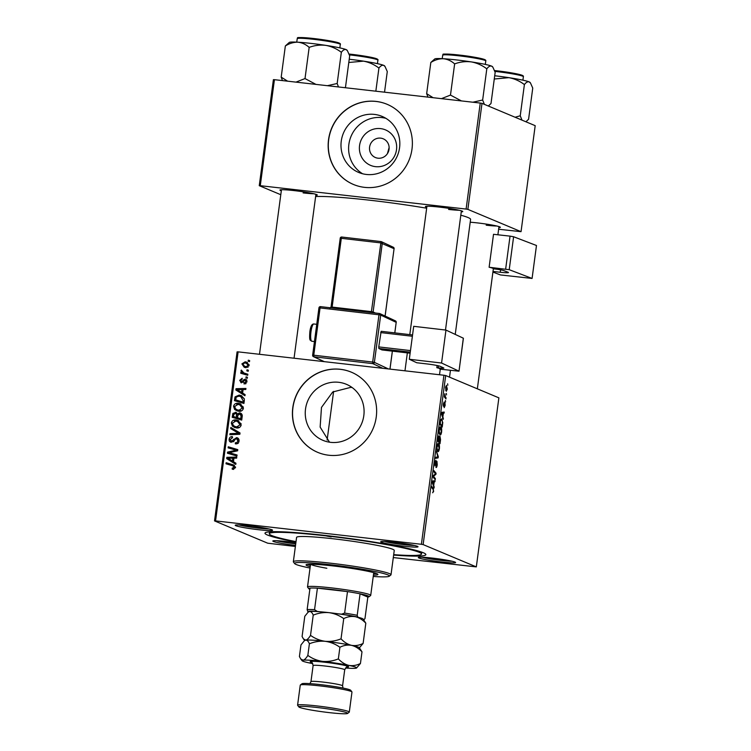 <?xml version="1.0" encoding="UTF-8"?>
<svg xmlns="http://www.w3.org/2000/svg" width="751" height="751" viewBox="0 0 751 751"><rect width="100%" height="100%" fill="white"/><g stroke="black" fill="none" stroke-linecap="round" stroke-linejoin="round"><path stroke-width="1.13" d="M375.491 166.656A19.244 18.531 112.7 0 1 359.56 145.534A19.244 18.531 112.7 0 1 380.569 128.609A19.244 18.531 112.7 0 1 396.5 149.731A19.244 18.531 112.7 0 1 375.491 166.656M380.644 138.137A10.148 9.772 -67.3 0 0 375.387 157.522A10.148 9.772 -67.3 0 0 388.774 150.632A10.148 9.772 -67.3 0 0 380.644 138.137M389.131 147.534L387.422 153.636M374.42 114.405A30.369 29.251 -67.3 0 0 342.08 137.058A30.369 29.251 -67.3 0 0 358.668 172.448A30.369 29.251 -67.3 0 0 366.404 174.457A30.369 29.251 -67.3 0 0 398.743 151.815A30.369 29.251 -67.3 0 0 382.156 116.424A30.369 29.251 -67.3 0 0 374.42 114.405M385.845 118.301A30.369 29.251 -67.3 0 0 382.034 117.607A30.369 29.251 -67.3 0 0 350.332 138.193A30.369 29.251 -67.3 0 0 362.592 173.763M376.007 101.404A43.474 41.868 -67.3 0 0 329.717 133.809A43.474 41.868 -67.3 0 0 353.458 184.464A43.474 41.868 -67.3 0 0 364.535 187.356A43.474 41.868 -67.3 0 0 410.816 154.941A43.474 41.868 -67.3 0 0 387.075 104.286A43.474 41.868 -67.3 0 0 376.007 101.404M387.15 104.314A43.474 41.868 -67.3 0 0 376.148 101.46A43.474 41.868 -67.3 0 0 329.877 133.838A43.474 41.868 -67.3 0 0 353.533 184.493M329.511 442.189L320.142 427.084L321.475 407.427L332.712 391.994L350.755 387.356L352.153 387.554M330.665 442.348A30.369 29.251 112.7 0 1 322.921 440.33A30.369 29.251 112.7 0 1 306.342 404.939A30.369 29.251 112.7 0 1 338.673 382.297A30.369 29.251 112.7 0 1 346.418 384.315A30.369 29.251 112.7 0 1 362.996 419.706A30.369 29.251 112.7 0 1 330.665 442.348M340.259 369.285A43.474 41.868 -67.3 0 0 293.979 401.701A43.474 41.868 -67.3 0 0 317.711 452.355A43.474 41.868 -67.3 0 0 328.788 455.237A43.474 41.868 -67.3 0 0 375.078 422.822A43.474 41.868 -67.3 0 0 351.337 372.167A43.474 41.868 -67.3 0 0 340.259 369.285M351.412 372.205A43.474 41.868 -67.3 0 0 340.4 369.342A43.474 41.868 -67.3 0 0 294.129 401.719A43.474 41.868 -67.3 0 0 317.786 452.384M441.626 561.992A18.841 1.371 7.6 0 1 418.345 557.458A18.841 1.371 7.6 0 1 432.285 558.077A18.841 1.371 7.6 0 1 455.585 562.424A18.841 1.371 7.6 0 1 441.626 561.992M422.09 557.233A17.386 1.267 -172.4 0 0 441.457 560.415A17.386 1.267 -172.4 0 0 452.036 561.222M295.519 545.404A18.841 1.371 7.6 0 1 272.876 540.936A18.841 1.371 7.6 0 1 286.807 541.555A18.841 1.371 7.6 0 1 295.866 542.757M276.612 540.711A17.386 1.267 -172.4 0 0 295.725 543.865M258.56 529.718A18.841 1.371 7.6 0 1 235.279 525.174A18.841 1.371 7.6 0 1 249.219 525.794A18.841 1.371 7.6 0 1 272.529 530.14A18.841 1.371 7.6 0 1 258.56 529.718M239.025 524.949A17.386 1.267 -172.4 0 0 258.391 528.131A17.386 1.267 -172.4 0 0 268.98 528.939M404.038 546.23A18.841 1.371 7.6 0 1 380.757 541.696A18.841 1.371 7.6 0 1 394.688 542.316A18.841 1.371 7.6 0 1 417.997 546.662A18.841 1.371 7.6 0 1 404.038 546.23M384.493 541.462A17.386 1.267 -172.4 0 0 403.869 544.653A17.386 1.267 -172.4 0 0 414.449 545.461M426.784 207.285A18.841 1.371 7.6 0 1 425.479 206.478A18.841 1.371 7.6 0 1 439.419 207.098A18.841 1.371 7.6 0 1 462.729 211.444A18.841 1.371 7.6 0 1 461.255 211.885M281.315 190.763A18.841 1.371 7.6 0 1 280.01 189.956A18.841 1.371 7.6 0 1 293.951 190.585A18.841 1.371 7.6 0 1 317.251 194.922A18.841 1.371 7.6 0 1 315.786 195.363M470.21 222.212A18.841 1.371 7.6 0 1 477.007 222.859A18.841 1.371 7.6 0 1 500.316 227.206A18.841 1.371 7.6 0 1 498.842 227.647M295.969 542.034A81.146 5.905 7.6 0 1 265.263 532.769A81.146 5.905 7.6 0 1 325.296 535.454A81.146 5.905 7.6 0 1 425.704 554.172A81.146 5.905 7.6 0 1 393.637 555.064M455.237 334.411L470.586 219.414A81.146 5.905 -172.4 0 0 460.814 215.208M426.662 208.215A81.146 5.905 -172.4 0 0 370.027 200.245A81.146 5.905 -172.4 0 0 315.627 196.546M443.935 375.247L445.69 375.547L423.132 544.588L421.386 544.287L443.935 375.247L238.114 351.862L215.556 520.903L214.523 520.903L267.713 543.198L295.378 546.456M214.523 520.903L237.081 351.862L238.114 351.862M423.132 544.588L476.322 566.892L393.299 557.571M440.433 426.934L440.734 426.972C441.541 427.281 441.832 428.943 441.616 431.956C441.203 434.219 440.687 435.214 440.067 434.942L439.138 433.102L439.157 429.966C439.579 427.629 440.105 426.634 440.734 426.972L440.574 426.925M442.883 416.721L443.259 419.368L441.363 413.66L441.532 412.383L444.235 412.064L444.094 413.116L443.362 413.163L442.883 416.721L442.358 416.664M433.712 491.163L432.67 492.797L433.43 490.976L433.139 489.408L431.515 487.455L431.656 486.404L433.336 488.413L433.402 491.135M435.768 461.321L435.176 464.925L436.922 461.264L437.242 464.719C436.932 466.812 436.509 467.723 435.974 467.469L436.96 464.522L436.547 462.494L435.054 465.977L434.763 462.888L435.88 460.269L435.824 461.349L435.101 461.236L435.683 461.311M436.81 462.316L436.096 462.438M435.214 464.935L434.66 464.878L435.449 464.634M436.359 451.135L438.293 456.57L438.115 457.894L435.392 458.373L435.533 457.321L437.871 456.918L436.359 451.135M438.209 443.606L438.509 443.634C439.316 443.954 439.607 445.615 439.391 448.619C438.978 450.891 438.462 451.886 437.842 451.604L436.913 449.765L436.932 446.629C437.354 444.301 437.88 443.297 438.509 443.634L438.359 443.597M447.624 383.808L447.812 385.244L447.624 383.808M445.69 375.547L498.88 397.852L476.322 566.892M440.03 436.472L440.546 439.701L440.011 443.719L437.72 440.968L438.293 437.026L439.044 435.89L439.476 437.523L440.077 436.472M433.731 485.353L434.097 488L432.21 482.292L432.379 481.015L435.073 480.696L434.932 481.748L434.2 481.795L433.731 485.353L433.205 485.296M433.965 476.894L435.355 478.603L435.214 479.664L432.923 476.894L433.074 475.796L435.589 473.815L433.646 471.525L433.787 470.473L436.068 473.224L435.927 474.322L433.411 476.312L433.965 476.894L432.942 476.772M444.273 406.591L444.836 403.794L443.569 406.432L443.334 404.029L444.207 401.888L443.832 405.324L444.949 402.743L445.155 405.427L444.198 407.652L444.273 406.601M444.789 403.794L444.292 403.907M443.25 405.324L443.832 405.324M442.78 422.447L442.236 427.047L439.945 424.296L440.48 420.532L441.776 418.739L442.461 422.409M446.413 385.413L447.324 389.159L446.263 391.327L445.54 387.544L446.516 385.404M446.338 393.449L446.526 394.876L446.338 393.449M445.465 397.016L445.991 398.912L444.32 396.913L444.78 393.74L445.465 397.016L444.329 396.885M445.399 400.48L445.587 401.916L445.399 400.48M247.426 377.246L247.286 378.288L245.924 377.913L246.075 376.852L247.426 377.246M248.365 370.215L248.224 371.257L246.863 370.881L247.013 369.821L248.365 370.215M243.408 408.337C242.695 410.6 241.137 411.586 238.743 411.295L234.612 409.436L233.542 406.291C234.284 403.963 235.88 402.968 238.339 403.325L240.32 403.822L243.408 408.337M245.108 394.622L244.957 395.749L235.852 389.985L236.021 388.708L245.934 388.445L245.793 389.487L243.099 389.525L242.62 393.083L245.108 394.622M234.331 413.961L236.715 412.834L235.279 412.224L237.476 413.876L239.607 412.853C241.381 413.181 242.263 414.252 242.244 416.082L241.709 420.1L232.2 417.293L232.894 413.36L236.171 412.449M238.912 414.477L241.043 413.454L239.607 412.853L240.442 413.069M240.001 432.942L239.822 434.275L229.881 434.707L230.022 433.656L238.536 433.289L230.698 428.586L230.848 427.46L240.001 432.942M234.425 465.338L233.11 464.785L235.514 467.544L233.092 469.356L232.209 469.159L232.228 468.098L234.378 467.347L232.735 465.77L226.004 463.789L226.145 462.729L233.796 465.019M235.523 467.009L232.735 465.77M237.053 454.984L236.912 456.045L227.412 453.219L227.553 452.121L236.199 450.187L228.126 447.859L228.266 446.798L237.776 449.605L237.626 450.703L228.999 452.656L237.053 454.984M421.386 544.287L215.556 520.903M235.955 463.254L235.805 464.381L226.689 458.617L226.858 457.34L236.781 457.077L236.64 458.119L233.936 458.157L233.467 461.715L235.955 463.254M230.576 440.818L231.355 442.32C229.712 442.001 228.971 440.968 229.149 439.222C229.496 437.42 230.566 436.547 232.359 436.613L232.538 437.692L230.285 439.382L231.439 441.269L236.593 437.626C238.396 438.021 239.212 439.175 239.034 441.1C238.649 443.193 237.41 444.094 235.326 443.832L235.354 442.771L236.818 442.668L237.907 440.903L236.556 438.678L235.664 438.856L233.645 441.381L230.548 442.114M239.025 439.879L236.556 438.678M232.876 441.879L231.036 441.175L233.796 441.579M236.03 438.706L238.039 438.227L237.419 437.833M241.184 425C240.47 427.263 238.912 428.258 236.518 427.967L232.388 426.108L231.317 422.963C232.059 420.626 233.655 419.64 236.114 419.987L238.095 420.494L241.184 425M241.418 382.785L239.7 380.363L242.16 378.241L242.151 379.293L240.573 380.513L241.4 381.724L245.23 379.114L246.948 381.808L244.084 384.014L244.103 382.954L246.075 381.658L245.164 380.166L240.836 382.635M246.957 380.87L245.164 380.166M242.845 382.325L241.165 381.658L243.427 382.287M244.328 400.461L243.934 403.428L234.425 400.63L235.054 396.866L239.212 395.092L241.259 395.608L244.31 398.819L244.328 400.461M249.116 365.54L245.971 367.699L244.197 367.258L241.897 363.888L245.183 361.794L246.816 362.207L249.116 365.54M247.83 374.233L247.689 375.293L240.771 373.256L240.911 372.196L242.348 372.627L240.977 370.759L241.334 370.083L243.859 372.956L247.83 374.233M249.651 360.583L249.51 361.625L248.149 361.25L248.299 360.18L249.651 360.583M480.255 103.056L482.001 103.366L467.864 209.379L466.108 209.069L480.255 103.056L274.425 79.681L260.278 185.694L259.255 185.685L280.79 194.716M259.255 185.685L273.392 79.672L274.425 79.681M467.864 209.379L521.044 231.674L498.636 229.243M521.044 231.674L535.191 125.67L482.001 103.366M466.108 209.069L260.278 185.694M448.591 209.435A17.386 1.267 -172.4 0 0 459.171 210.252M303.122 192.913A17.386 1.267 -172.4 0 0 313.702 193.73M486.188 225.197A17.386 1.267 -172.4 0 0 496.768 226.013M228.867 453.651L228.989 452.722L227.553 452.121M229.75 452.543L237.635 450.797M237.494 450.731L236.199 450.187M229.581 448.291L229.703 447.399L228.266 446.798M229.703 447.399L237.748 449.774M237.034 455.153L228.999 452.656M235.842 464.099L226.689 458.617M228.126 459.218L228.229 458.448M228.257 458.27L226.858 457.34M228.295 457.95L236.696 457.716M229.703 459.302L232.406 461.02L232.782 458.176L227.816 458.241L229.703 459.302M233.495 461.48L232.406 461.02M233.871 458.636L232.782 458.176M233.655 469.375L233.664 468.708L232.228 468.098M233.664 468.708L233.063 468.295M235.467 467.807L234.378 467.347M227.459 464.221L227.581 463.339L226.145 462.729M227.581 463.339L234.472 465.367M236.781 443.803L235.354 442.771M236.79 443.381L235.664 442.818M237.1 443.419L238.255 443.268M238.076 443.193L236.818 442.668M238.996 441.353L237.907 440.903M230.257 439.682L229.149 439.222M231.834 437.673L232.547 437.335M233.552 441.475L232.359 440.978M231.411 434.641L230.022 433.656M231.458 434.256L239.982 433.89L230.698 428.586M239.879 433.843L238.536 433.289M232.134 429.187L232.256 428.305M235.072 427.685L232.388 426.108M233.833 426.709L232.772 424.719M232.434 423.423L231.317 422.963M234.481 421.067L237.551 420.588L236.114 419.987M237.551 420.588L238.762 420.832M241.127 423.761L238.987 422.053L235.87 421.02L232.453 423.123L233.251 425.366L234.819 426.465L236.706 426.934L240.057 424.794L237.551 421.452M234.819 426.465L239.4 427.497M238.142 427.535L236.706 426.934M241.146 425.254L240.057 424.794M233.664 417.725L233.796 416.711M233.936 413.801L232.894 413.36M238.292 414.223L237.476 413.876M242.254 415.331L239.438 413.885L237.823 415.556L237.532 417.772L240.742 418.711L241.09 415.725L239.438 413.885M237.532 417.772L241.831 419.218M237.992 414.777L236.621 413.876M237.907 414.608L235.185 413.275L233.692 414.777L233.458 416.57L237.87 417.913M233.458 416.57L236.415 417.443L236.471 414.008L235.185 413.275M237.86 418.044L236.415 417.443M241.831 419.171L240.742 418.711M242.235 416.204L241.09 415.725M245.53 383.883L244.103 382.954M245.539 383.554L246.056 383.583M246.919 382.015L246.075 381.658M241.634 382.794L241.118 381.639M240.564 380.729L239.7 380.363M243.061 382.128L241.991 381.686M245.22 380.175L243.868 379.499M245.305 380.1L246.666 379.715M244.995 395.467L235.852 389.985M237.288 390.586L237.391 389.816M237.41 389.638L236.021 388.708M237.457 389.318L245.849 389.084M238.856 390.67L241.559 392.388L241.935 389.544L236.978 389.619L238.856 390.67M242.657 392.848L241.559 392.388M243.033 390.004L241.935 389.544M235.889 401.053L236.021 400.039M236.124 397.307L235.054 396.866M237.691 396.134L240.649 395.693L239.212 395.092M240.649 395.693L241.916 395.937M244.319 398.856L242.207 397.166L239.015 396.124L236.218 397.091L235.683 399.898L242.967 402.048L243.146 400.705L240.771 396.566M235.683 399.898L244.056 402.545M244.056 402.498L242.967 402.048M244.235 401.165L243.146 400.705M237.297 411.013L234.612 409.436M236.049 410.037L234.997 408.046M234.659 406.76L233.542 406.291M236.706 404.395L239.776 403.925L238.339 403.325M239.776 403.925L240.987 404.16M243.352 407.098L241.212 405.38L238.095 404.348L234.678 406.451L235.476 408.704L237.034 409.793L238.931 410.262L242.282 408.131L239.776 404.78M237.034 409.793L241.625 410.825M240.367 410.863L238.931 410.262M243.371 408.582L242.282 408.131M244.957 367.511L243.371 365.54M242.761 364.254L241.897 363.888M244.366 362.808L246.619 362.395L245.183 361.794M246.619 362.395L247.483 362.555M249.069 364.582L245.033 362.836L242.78 364.028L244.573 366.281L245.999 366.648L248.234 365.427L246.347 363.174M244.573 366.281L248.074 367.267M247.436 367.248L245.999 366.648M249.079 365.784L248.234 365.427M248.346 370.374L247.013 369.821M242.235 373.688L242.357 372.806L240.911 372.196M242.357 372.806L243.784 373.238L242.348 372.627M243.784 373.238L242.77 372.346M242.085 371.219L240.977 370.759M243.859 372.956L247.811 374.392M247.408 377.415L246.075 376.852M249.632 360.743L248.299 360.18M437.824 440.199L438.837 441.09L439.194 437.655L438.331 436.857L438.837 436.922M437.72 440.959L438.837 441.09M438.058 438.415L438.124 440.236M438.913 436.932L438.368 438.443M437.983 441.288L439.879 442.339L439.908 437.514M438.753 442.208L439.879 442.339M439.1 439.166L439.11 441.41M440.002 437.523L439.401 439.204M436.829 448.985L438.096 450.6L437.063 450.478L437.993 450.572L439.11 448.422L438.349 444.667L437.439 444.545M436.913 446.751L437.213 449.032M438.349 444.667L437.223 446.789M437.711 456.495L438.293 456.57M435.496 457.603L438.115 457.894M436.162 462.24L436.735 462.306L436.162 462.24M434.66 464.907L435.758 465.029M432.21 488.291L433.336 488.413M433.702 486.808L434.247 486.873M432.323 481.447L434.932 481.748M432.304 481.579L434.2 481.795M432.951 482.959L433.515 484.658L433.89 481.813L432.548 481.907L432.951 482.959L432.407 482.893M432.97 484.592L433.515 484.658M432.257 481.879L433.205 481.907L432.266 481.804M432.294 481.635L433.89 481.813M434.238 478.481L435.355 478.603M434.923 473.092L436.068 473.224M434.942 474.21L435.927 474.322M433.196 475.683L434.2 475.796M442.865 418.176L443.409 418.241M441.475 412.815L444.094 413.116M441.457 412.947L443.362 413.163M442.104 414.327L442.668 416.026L443.052 413.181L441.701 413.275L442.104 414.327L441.569 414.261M442.132 415.96L442.668 416.026M441.419 413.247L442.367 413.275L441.428 413.172M441.447 413.003L443.052 413.181M440.048 423.526L442.104 425.667L442.283 424.334C442.592 421.536 442.367 420.025 441.616 419.771L440.724 419.649M440.978 425.545L442.104 425.667M440.443 420.71L440.349 423.564M441.616 419.771L440.771 420.748M439.053 432.313L440.321 433.928L439.288 433.815L440.217 433.9L441.325 431.75L440.565 427.995L439.664 427.882M439.138 430.088L439.438 432.36M440.565 427.995L439.438 430.116M445.521 387.657L446.46 390.304L445.578 390.201L446.376 390.276L447.098 389.056L446.488 386.474L445.775 386.38M446.488 386.474L445.756 387.685M445.005 397.73L446.132 397.852M326.732 536.064L331.229 536.918L326.732 536.064M373.416 575.144A36.226 2.638 -172.4 0 0 377.894 574.477A36.226 2.638 -172.4 0 0 332.993 565.916A36.226 2.638 -172.4 0 0 306.07 564.893A36.226 2.638 -172.4 0 0 310.219 566.705M307.544 564.358A36.226 2.638 -172.4 0 0 310.407 565.278M373.238 576.468A47.82 3.483 -172.4 0 0 389.225 576.242A47.82 3.483 -172.4 0 0 330.121 564.705A47.82 3.483 -172.4 0 0 294.674 563.625A47.82 3.483 -172.4 0 0 310.041 568.038M294.674 563.625L293.434 562.011A49.266 3.586 7.6 0 1 293.341 561.729A49.266 3.586 7.6 0 1 329.952 563.128A49.266 3.586 7.6 0 1 391.008 574.768A49.266 3.586 7.6 0 1 390.849 575.003L389.225 576.242M391.008 574.768L394.256 550.408A49.266 3.586 -172.4 0 0 333.2 538.777A49.266 3.586 -172.4 0 0 296.589 537.378L293.341 561.729M393.693 554.66A76.799 5.586 -172.4 0 0 421.546 554.05A76.799 5.586 -172.4 0 0 326.375 535.914A76.799 5.586 -172.4 0 0 269.299 533.736A76.799 5.586 -172.4 0 0 296.016 541.631M326.826 568.254A31.88 2.319 7.6 0 1 310.642 564.226M373.604 573.708A36.226 2.638 -172.4 0 0 376.608 573.576M492.891 67.224L492.44 66.632A29.167 2.122 -172.4 0 0 491.576 66.116A29.167 2.122 7.6 0 0 471.318 61.901A29.167 2.122 -172.4 0 0 456.355 59.911A29.167 2.122 -172.4 0 0 443.325 58.728C447.483 59.151 451.257 60.869 454.637 63.901C460.016 61.882 465.582 61.216 471.318 61.901C476.941 62.943 482.104 65.253 486.808 68.829C488.488 66.586 490.084 65.684 491.576 66.116L492.891 67.224L495.162 72.331L490.994 103.525L488.319 106.013M484.404 104.38L482.649 100.024L472.83 102.22M482.649 100.024L486.808 68.829M461.424 100.925L450.478 95.086L454.637 63.901M450.478 95.086L441.438 98.653M430.821 62.474C434.904 59.911 439.072 58.653 443.325 58.728A29.167 2.122 -172.4 0 0 434.773 58.944L430.821 62.474L426.662 93.659L427.948 97.123M433.092 97.705L426.662 93.659M494.271 79.015L508.906 77.663A29.167 2.122 -172.4 0 0 494.702 75.757M522.001 120.141L520.236 115.785L515.092 117.24M520.236 115.785L524.395 84.591C526.075 82.347 527.671 81.446 529.164 81.887L530.488 82.995L532.75 88.092L528.582 119.287L525.907 121.775M530.488 82.995L530.028 82.394A29.167 2.122 -172.4 0 0 529.164 81.887A29.167 2.122 7.6 0 0 508.906 77.663C514.538 78.705 519.701 81.014 524.395 84.591M315.955 84.403L305.009 78.573L295.96 82.131M344.944 87.689L345.526 87.003L349.684 55.809L347.422 50.711L346.108 49.604A29.167 2.122 -172.4 0 0 325.85 45.379C331.473 46.421 336.636 48.731 341.339 52.307C343.019 50.064 344.606 49.162 346.108 49.604A29.167 2.122 -172.4 0 1 346.971 50.11L347.422 50.711M338.466 86.956L337.171 83.502L341.339 52.307M337.171 83.502L327.352 85.698M309.168 47.379C314.547 45.36 320.104 44.694 325.85 45.379A29.167 2.122 -172.4 0 0 297.856 42.206C302.015 42.629 305.788 44.347 309.168 47.379L305.009 78.573M285.352 45.952C289.435 43.389 293.603 42.14 297.856 42.206A29.167 2.122 -172.4 0 0 289.304 42.422L285.352 45.952L281.193 77.137L282.479 80.601M287.624 81.183L281.193 77.137M384.531 92.185L387.281 71.57L385.01 66.473L383.695 65.365A29.167 2.122 -172.4 0 0 363.437 61.141C369.06 62.183 374.223 64.492 378.926 68.069C380.607 65.825 382.203 64.924 383.695 65.365A29.167 2.122 -172.4 0 1 384.559 65.872L385.01 66.473M375.838 91.2L378.926 68.069M348.793 62.493L363.437 61.141A29.167 2.122 -172.4 0 0 349.234 59.235M357.204 615.304L357.767 617.05A28.979 2.112 -172.4 0 0 341.517 614.187L344.634 613.088A30.434 2.215 7.6 0 1 357.204 615.304L360.067 593.816A30.434 2.215 -172.4 0 1 368.131 595.918A30.434 2.215 -172.4 0 1 368.985 596.773A30.434 2.215 -172.4 0 1 367.84 597.073L360.067 593.816A30.434 2.215 -172.4 0 0 347.497 591.6L317.41 588.183A30.434 2.215 -172.4 0 0 310.003 588.127A30.434 2.215 -172.4 0 0 308.821 588.746A30.434 2.215 -172.4 0 0 309.722 589.282A30.434 2.215 -172.4 0 0 309.844 589.338M308.821 588.746L307.581 587.132A31.88 2.319 7.6 0 1 307.516 586.953A31.88 2.319 7.6 0 1 335.284 588.343A31.88 2.319 7.6 0 1 369.708 594.642A31.88 2.319 7.6 0 1 370.712 595.383A31.88 2.319 7.6 0 1 370.609 595.543L368.985 596.773M344.634 613.088L347.497 591.6A30.434 2.215 -172.4 0 0 317.41 588.183L314.547 609.671L317.269 611.436A28.979 2.112 -172.4 0 0 307.703 611.37L308.642 611.765M307.703 611.37L307.14 609.615A30.434 2.215 7.6 0 1 314.547 609.671M310.003 588.127L307.14 609.615M363.672 619.744A28.979 2.112 -172.4 0 0 364.028 619.678L363.418 619.425M358.715 617.453L357.767 617.05M364.028 619.678L364.977 618.561L367.84 597.073M341.517 614.187L337.856 613.774M320.94 611.849L317.269 611.436M300.353 685.006L301.977 683.767A24.633 1.793 7.6 0 1 320.198 684.593A24.633 1.793 7.6 0 1 350.679 690.272L351.919 691.887A26.088 1.896 -172.4 0 0 319.644 685.87A26.088 1.896 -172.4 0 0 300.353 685.006A26.088 1.896 -172.4 0 0 300.259 685.137L297.584 705.189A26.088 1.896 7.6 0 1 316.969 705.931A26.088 1.896 7.6 0 1 349.299 712.089A26.088 1.896 7.6 0 1 349.206 712.22L347.582 713.45A24.633 1.793 -172.4 0 0 317.138 707.508A24.633 1.793 -172.4 0 0 298.879 706.954A24.633 1.793 -172.4 0 0 329.36 712.633A24.633 1.793 -172.4 0 0 347.582 713.45M349.299 712.089L351.975 692.037A26.088 1.896 -172.4 0 0 351.919 691.887M365.812 623.199L363.099 619.012A27.534 2 -172.4 0 0 355.336 616.693C359.194 617.66 362.686 619.828 365.812 623.199L363.118 643.429C359.325 645.344 355.458 645.982 351.515 645.344C347.657 644.377 344.165 642.208 341.029 638.829L343.733 618.608C347.516 616.684 351.393 616.045 355.336 616.693A27.534 2 7.6 0 0 329.041 612.656C334.402 613.445 339.302 615.426 343.733 618.608M359.41 647.822L363.118 643.429M313.223 615.135C318.358 613.041 323.634 612.215 329.041 612.656A27.534 2 -172.4 0 0 309.572 611.492C311.027 611.455 312.247 612.666 313.223 615.135L310.52 635.365C308.858 638.172 307.262 639.768 305.741 640.143L303.423 638.894L302.09 636.501L304.793 616.271L308.117 612.168L309.572 611.492A27.534 2 -172.4 0 0 308.67 611.746L308.117 612.168M341.029 638.829C335.894 640.932 330.618 641.758 325.211 641.307C319.851 640.528 314.951 638.547 310.52 635.365M305.741 640.143A27.534 2 -172.4 0 0 304.84 640.396L305.741 640.143C307.206 640.105 308.417 641.316 309.393 643.785C314.519 641.692 319.795 640.866 325.211 641.307A27.534 2 -172.4 0 0 305.741 640.143M351.515 645.344A27.534 2 -172.4 0 0 325.211 641.307C330.571 642.086 335.472 644.067 339.912 647.259C343.695 645.334 347.563 644.696 351.515 645.344C355.373 646.311 358.865 648.479 361.991 651.849L359.278 647.662A27.534 2 -172.4 0 0 351.515 645.344M345.516 668.005A27.534 2 -172.4 0 0 355.664 668.259A27.534 2 -172.4 0 0 356.565 668.005A27.534 2 -172.4 0 0 348.839 665.395A27.534 2 -172.4 0 0 322.536 661.368A27.534 2 -172.4 0 0 303.066 660.195L300.747 658.946L299.414 656.552L300.973 644.921L304.286 640.819M356.565 668.005L360.442 663.48C356.65 665.405 352.782 666.034 348.839 665.395C344.981 664.428 341.489 662.26 338.354 658.89C333.228 660.983 327.962 661.809 322.536 661.368C317.185 660.589 312.285 658.608 307.844 655.426C306.183 658.233 304.587 659.819 303.066 660.195A27.534 2 -172.4 0 0 302.127 660.739A27.534 2 -172.4 0 0 309.9 663.058A27.534 2 -172.4 0 0 312.791 663.64M307.844 655.426L309.393 643.785M338.354 658.89L339.912 647.259M360.442 663.48L361.991 651.849M298.879 706.954L297.64 705.339A26.088 1.896 7.6 0 1 297.584 705.189M492.919 272.069L500.401 274.932L532.083 278.443L536.477 245.493L513.609 236.753L509.216 269.693L532.083 278.443M493.003 271.449L500.25 272.256L500.57 269.825M509.216 269.693L489.117 267.253A17.386 1.267 7.6 0 1 493.369 268.67A17.386 1.267 7.6 0 1 493.2 268.811M493.351 268.83L494.58 268.961A7.247 0.526 7.6 0 1 503.508 270.51L507.995 272.228A11.594 0.845 7.6 0 1 508.474 272.538A11.594 0.845 7.6 0 1 500.25 272.256M505.648 269.083L510.042 236.133L493.52 234.303L489.117 267.253M510.042 236.133L513.609 236.753M409.314 359.269L413.707 326.319L445.963 330.074L441.569 363.024L409.314 359.269L416.749 362.742L426.568 363.888A11.594 0.845 7.6 0 1 440.274 366.357L443.681 367.952A7.247 0.526 7.6 0 1 443.85 368.093A7.247 0.526 7.6 0 1 438.218 367.859L438.49 365.812M440.264 369.182L459.002 371.201L463.329 338.194L445.963 330.074M458.927 371.144L441.569 363.024M437.11 365.512L436.819 367.699L438.218 367.859M436.819 367.699A17.386 1.267 7.6 0 1 440.302 368.938A17.386 1.267 7.6 0 1 439.917 369.145M410.121 353.214L381.968 349.938L378.87 348.483L378.748 346.906L381.161 331.294L412.552 334.946M410.262 352.135L378.87 348.483M378.748 346.906L410.468 350.595M412.383 336.27L380.663 332.58M232.848 451.773L231.411 451.173M235.664 451.116L234.228 450.506M232.697 453.839L231.261 453.238M234.8 439.795L233.608 439.297M237.382 433.947L235.945 433.346M238.114 432.82L236.678 432.21M233.636 415.19L232.547 414.73M237.738 416.204L236.649 415.744M242.094 417.218L241.005 416.758M243.681 381.292L242.733 380.898M235.852 398.584L234.763 398.124M246.506 373.989L245.07 373.388M444.094 54.832A20.868 1.521 7.6 0 1 459.143 55.039C469.234 56.137 477.57 57.583 484.17 59.376C485.522 59.873 486.057 60.399 485.784 60.944A21.732 1.577 -172.4 0 0 458.842 55.809A21.732 1.577 -172.4 0 0 442.696 55.198L442.226 58.662M459.18 55.039A20.868 1.521 7.6 0 1 484.526 60.23M496.749 70.801L494.571 70.556A20.868 1.521 7.6 0 1 496.73 70.801C506.822 71.899 515.158 73.345 521.757 75.138C523.109 75.635 523.644 76.161 523.372 76.705A21.732 1.577 -172.4 0 0 496.439 71.57A21.732 1.577 -172.4 0 0 494.862 71.401M496.768 70.801A20.868 1.521 7.6 0 1 522.114 75.992M298.616 38.31A20.868 1.521 7.6 0 1 313.674 38.517C324.77 39.841 332.909 41.221 338.1 42.657C340.034 43.314 340.776 43.905 340.306 44.422A21.732 1.577 -172.4 0 0 313.374 39.287A21.732 1.577 -172.4 0 0 297.218 38.677C300.278 38.132 289.811 36.527 313.693 38.517A20.868 1.521 7.6 0 1 339.058 43.708M349.102 54.044A20.868 1.521 7.6 0 1 351.261 54.279C362.367 55.602 370.496 56.982 375.697 58.418C377.631 59.085 378.363 59.667 377.903 60.183A21.732 1.577 -172.4 0 0 350.961 55.048A21.732 1.577 -172.4 0 0 349.393 54.879M349.093 54.044L351.28 54.279A20.868 1.521 7.6 0 1 376.645 59.47M311.853 662.495A19.413 1.418 7.6 0 1 324.554 662.213A19.413 1.418 7.6 0 1 344.23 665.302A19.413 1.418 7.6 0 1 346.718 667.151M309.91 683.635L310.97 681.608A15.94 1.164 7.6 0 1 322.817 682.058A15.94 1.164 7.6 0 1 342.569 685.823L344.709 669.779A15.94 1.164 -172.4 0 0 324.958 666.006A15.94 1.164 -172.4 0 0 313.111 665.555C312.313 662.72 311.806 661.65 311.59 662.335L311.59 662.335M311.834 341.254C310.191 339.799 309.168 341.752 309.853 331.707C310.567 326.422 311.89 323.85 313.843 323.981A8.693 1.953 96.6 0 0 310.98 331.754A8.693 1.953 96.6 0 0 311.834 341.254L314.453 341.564M318.987 307.863A1.446 1.408 -64.9 0 1 320.517 306.643L379.433 313.496L378.983 314.782L320.067 307.929L313.768 355.204L372.674 362.057L378.983 314.782L380.691 315.091L374.383 362.367L388.427 368.938M382.738 368.29L372.787 363.634L313.88 356.781L324.291 361.653M312.679 355.139L318.94 307.882L320.067 307.929L320.546 306.643A1.446 1.446 0 0 0 318.94 307.882L312.641 355.157A1.446 1.408 -64.9 0 0 313.88 356.781L313.768 355.204L312.669 355.185A1.446 1.446 0 0 0 313.458 356.659L324.075 361.625M389.947 369.107L392.351 351.139M394.782 332.881L396.19 322.348L380.691 315.091A1.446 1.408 -64.9 0 0 379.48 313.496L320.546 306.643M385.085 316.04L394.068 248.703L380.579 242.883L341.311 238.32L332.13 307.084L371.407 311.646L381.057 241.597L341.78 237.025L381.076 241.597A1.446 1.408 -64.9 0 1 381.499 241.719A1.446 1.446 0 0 0 381.057 241.597M394.068 248.75L394.106 248.731A1.446 1.408 -64.9 0 0 393.28 247.229L381.499 241.719A1.446 1.408 -64.9 0 1 382.287 243.193L373.116 311.956L375.387 313.017M331.041 307.018L340.212 238.302L331.041 307.065M385.122 316.058L394.068 248.703A1.446 1.446 0 0 0 393.28 247.229M341.752 237.025A1.446 1.408 -64.9 0 0 340.222 238.255L341.311 238.32L341.808 237.034A1.446 1.446 0 0 0 340.184 238.274M331.933 307.966L332.13 307.084L331.003 307.037L329.839 308.239M373.238 312.773A1.446 1.408 115.1 0 1 373.116 311.956L371.407 311.646L371.21 312.529M395.401 320.865A1.446 1.408 115.1 0 1 396.19 322.348L396.228 322.376A1.446 1.446 0 0 0 395.401 320.865L379.903 313.618A1.446 1.446 0 0 0 379.452 313.496M396.19 322.395L394.819 332.881M372.674 362.057L372.787 363.634A1.446 1.408 115.1 0 0 374.383 362.367L372.674 362.057M449.539 377.162L450.44 370.374M235.748 413.416L237.185 414.017M421.546 554.05L421.799 552.163M269.299 533.736L269.553 531.849M485.784 60.944L485.315 64.417M442.696 55.198C445.756 54.654 435.28 53.049 459.161 55.039M488.375 106.041L488.976 105.591M439.523 374.74L440.302 368.938M445.493 330.018L461.396 210.834M404.967 370.816L407.352 352.886M409.793 334.627L426.925 206.234M498.983 226.595L497.894 234.791M493.369 268.67L477.345 388.821M523.372 76.705L522.912 80.179M525.972 121.803L526.564 121.352M281.456 189.721L259.489 354.294M315.927 194.321L294.054 358.218M297.218 38.677L296.758 42.14M340.306 44.422L339.846 47.895M377.903 60.183L377.434 63.657M370.712 595.383L373.745 572.656M307.516 586.953L310.548 564.226M327.117 440.077L333.613 391.384M304.681 640.519L303.423 638.894M302.127 660.739L300.747 658.946M310.97 681.608L313.111 665.555M342.569 685.823L343.057 688.057M347.018 667.057L347.018 667.057C346.99 666.344 346.22 667.245 344.709 669.779M313.843 323.981L316.753 324.319M463.395 338.25L459.002 371.201M389.985 369.116L392.388 351.149"/></g></svg>
